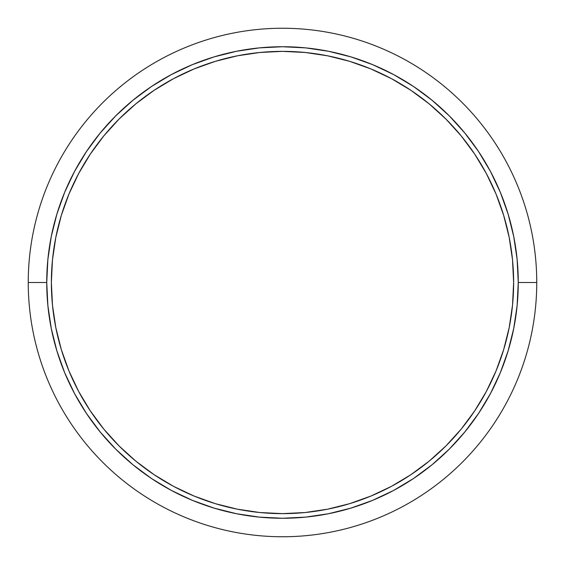 <?xml version="1.0" encoding="UTF-8"?>
<svg xmlns="http://www.w3.org/2000/svg" width="565" height="565" viewBox="0 0 565 565"><rect width="100%" height="100%" fill="white"/><g stroke="black" fill="none" stroke-linecap="round" stroke-linejoin="round"><path stroke-width="0.85" d="M56.896 350.936L64.685 372.723L56.896 350.936L51.274 328.491L47.877 305.609L46.74 282.5L28.25 282.5L46.74 282.5A235.76 235.76 0 0 1 282.5 46.74A235.76 235.76 0 0 1 518.26 282.5L536.75 282.5A254.25 254.25 0 0 0 282.5 28.25A254.25 254.25 0 0 0 28.25 282.5A254.25 254.25 0 0 1 282.5 28.25A254.25 254.25 0 0 1 536.75 282.5A254.25 254.25 0 0 1 282.5 536.75A254.25 254.25 0 0 1 28.25 282.5A254.25 254.25 0 0 0 282.5 536.75A254.25 254.25 0 0 0 536.75 282.5L518.26 282.5L517.123 305.609L513.726 328.491L508.105 350.936L500.315 372.723L490.42 393.636L478.611 413.347M513.634 282.5A231.134 231.134 0 0 1 282.5 513.634A231.134 231.134 0 0 1 51.366 282.5L52.474 259.844L51.366 282.5L52.474 305.156L51.366 282.5A231.134 231.134 0 0 1 282.5 51.366A231.134 231.134 0 0 1 513.634 282.5L512.526 305.156L513.634 282.5L512.526 259.844L513.634 282.5M508.105 214.064L500.315 192.277L508.105 214.064L513.726 236.509L517.123 259.392L518.26 282.5A235.76 235.76 0 0 1 282.5 518.26A235.76 235.76 0 0 1 46.74 282.5L47.877 259.392L51.274 236.509L56.896 214.064L64.685 192.277L74.58 171.364L86.389 151.653M393.678 74.601L413.347 86.389M214.064 56.896L192.277 64.685L214.064 56.896L236.509 51.274L259.392 47.877L282.5 46.74L305.609 47.877L328.491 51.274L350.936 56.896L372.723 64.685L393.636 74.58M171.322 490.399L151.653 478.611M350.936 508.105L372.723 500.315L350.936 508.105L328.491 513.726L305.609 517.123L282.5 518.26L259.392 517.123L236.509 513.726L214.064 508.105L192.277 500.315L171.364 490.42M509.192 327.594L503.683 349.594L509.192 327.594L512.526 305.156M486.345 391.46L474.685 410.91L461.174 429.132L445.94 445.94L429.132 461.174L410.91 474.685L391.46 486.345L410.91 474.685L429.132 461.174L445.94 445.94L461.174 429.132L474.685 410.91L486.345 391.46L496.042 370.951L503.683 349.594M370.951 496.042L349.594 503.683L327.594 509.192L349.594 503.683L370.951 496.042L391.46 486.345M305.156 512.526L282.5 513.634L259.844 512.526L282.5 513.634L305.156 512.526L327.594 509.192M173.54 486.345L154.09 474.685L135.868 461.174L119.06 445.94L103.826 429.132L90.315 410.91L78.655 391.46L90.315 410.91L103.826 429.132L119.06 445.94L135.868 461.174L154.09 474.685L173.54 486.345L194.049 496.042L215.406 503.683L237.406 509.192L259.844 512.526M68.958 370.951L61.317 349.594L55.808 327.594L61.317 349.594L68.958 370.951L78.655 391.46M78.655 173.54L90.315 154.09L103.826 135.868L119.06 119.06L135.868 103.826L154.09 90.315L173.54 78.655L154.09 90.315L135.868 103.826L119.06 119.06L103.826 135.868L90.315 154.09L78.655 173.54L68.958 194.049L61.317 215.406L55.808 237.406L52.474 259.844M215.406 61.317L237.406 55.808L215.406 61.317L194.049 68.958L173.54 78.655M259.844 52.474L282.5 51.366L305.156 52.474L282.5 51.366L259.844 52.474L237.406 55.808M391.46 78.655L410.91 90.315L429.132 103.826L445.94 119.06L461.174 135.868L474.685 154.09L486.345 173.54L496.042 194.049L486.345 173.54L474.685 154.09L461.174 135.868L445.94 119.06L429.132 103.826L410.91 90.315L391.46 78.655L370.951 68.958L349.594 61.317L327.594 55.808L305.156 52.474M503.683 215.406L509.192 237.406L512.526 259.844L509.192 237.406L503.683 215.406L496.042 194.049M86.473 151.519L100.259 132.937L115.79 115.79L132.937 100.259L151.519 86.473L171.364 74.58L192.277 64.685M413.481 86.473L432.063 100.259L449.21 115.79L464.741 132.937L478.527 151.519L490.42 171.364L500.315 192.277M478.527 413.481L464.741 432.063L449.21 449.21L432.063 464.741L413.481 478.527L393.636 490.42L372.723 500.315M151.519 478.527L132.937 464.741L115.79 449.21L100.259 432.063L86.473 413.481L74.58 393.636L64.685 372.723M52.474 305.156L55.808 327.594"/></g></svg>
